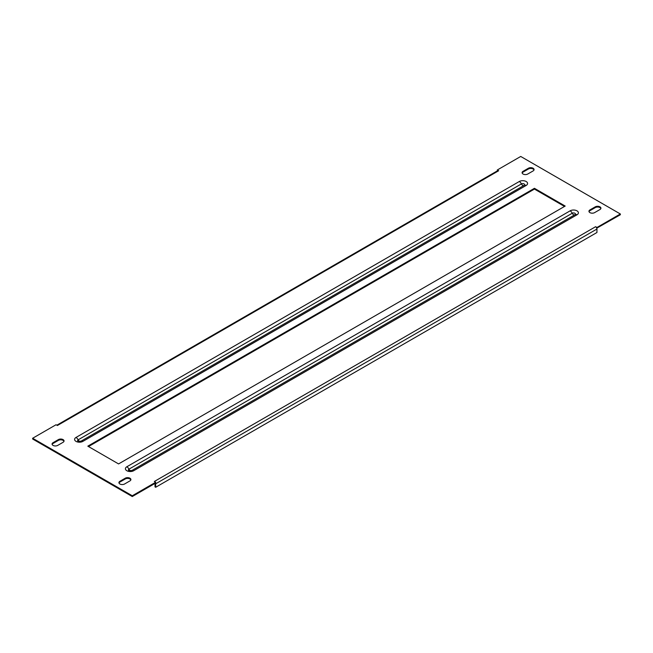 <?xml version="1.0" encoding="UTF-8"?>
<svg xmlns="http://www.w3.org/2000/svg" width="653" height="653" viewBox="0 0 653 653"><rect width="100%" height="100%" fill="white"/><g stroke="black" fill="none" stroke-linecap="round" stroke-linejoin="round"><path stroke-width="0.98" d="M124.584 483.995A3.306 1.91 180 0 1 119.899 483.995A3.306 1.91 180 0 1 118.936 482.64A3.306 1.91 180 0 1 119.899 481.294L125.254 478.2A3.306 1.91 180 0 1 128.861 477.792A3.306 1.91 180 0 1 130.902 479.555A3.306 1.91 180 0 1 129.931 480.902L124.584 483.995M594.605 212.625A3.306 1.91 180 0 1 589.928 212.625A3.306 1.91 180 0 1 588.957 211.278A3.306 1.91 180 0 1 589.928 209.923L595.275 206.838A3.306 1.91 180 0 1 598.883 206.421A3.306 1.91 180 0 1 600.923 208.185A3.306 1.91 180 0 1 599.96 209.54L594.605 212.625M53.04 445.395A3.306 1.91 0 0 0 57.725 445.395L63.072 442.301A3.306 1.91 0 0 0 64.043 440.955A3.306 1.91 0 0 0 61.994 439.191A3.306 1.91 0 0 0 58.395 439.6L53.04 442.693A3.306 1.91 0 0 0 52.077 444.04A3.306 1.91 0 0 0 53.04 445.395M523.069 174.024A3.306 1.91 0 0 0 527.746 174.024L533.101 170.939A3.306 1.91 0 0 0 534.064 169.584A3.306 1.91 0 0 0 532.024 167.821A3.306 1.91 0 0 0 528.416 168.237L523.069 171.323A3.306 1.91 0 0 0 522.098 172.678A3.306 1.91 0 0 0 523.069 174.024M119.001 483.032A3.306 1.91 180 0 1 119.899 482.061L125.254 478.975A3.306 1.91 180 0 1 128.543 478.494A3.306 1.91 180 0 1 130.829 479.939M497.325 169.968L498.663 170.743L57.391 425.511L56.052 424.744L32.65 438.253L132.273 495.766L155.675 482.257L154.337 481.481L595.609 226.713L596.948 227.489L620.35 213.98L520.727 156.459L497.325 169.968L497.439 170.808M595.609 226.713A1.894 1.094 60 0 1 596.769 228.158L620.35 214.747L620.35 213.98M32.65 438.253L32.65 439.02L132.273 496.541L155.675 483.032L155.675 482.257M533.999 169.968A3.306 1.91 0 0 0 531.705 168.531A3.306 1.91 0 0 0 528.416 169.005L523.069 172.098A3.306 1.91 0 0 0 522.171 173.061M63.97 441.338A3.306 1.91 0 0 0 61.684 439.893A3.306 1.91 0 0 0 58.395 440.375L53.04 443.46A3.306 1.91 0 0 0 52.142 444.424M589.03 211.662A3.306 1.91 180 0 1 589.928 210.699L595.275 207.605A3.306 1.91 180 0 1 598.564 207.132A3.306 1.91 180 0 1 600.858 208.576M564.519 206.446L534.432 189.076L88.482 446.554M565.188 206.062L534.432 188.309L87.812 446.162L118.568 463.924L565.188 206.062M497.504 170.849A1.894 1.094 60 0 1 497.717 170.653A1.894 1.094 60 0 1 498.663 170.743M596.948 228.256L596.948 227.489M132.273 496.541L132.273 495.766M596.769 228.158A1.894 1.094 60 0 1 596.948 229.032L596.948 232.509L155.675 487.277L155.006 486.885L155.006 483.416M155.675 487.277L155.675 483.8A1.894 1.094 -120 0 0 155.553 483.098M534.432 189.076L534.432 188.309M133.694 470.723A3.779 2.188 -120 0 0 131.8 470.535L128.698 470.511A1.861 1.077 180 0 1 128.951 469.172L572.232 213.245A1.861 1.077 180 0 1 574.722 213.172A1.861 1.077 180 0 1 575.105 214.592A3.779 2.188 60 0 1 576.974 214.796A4.849 2.8 0 0 0 576.974 210.837A4.849 2.8 0 0 0 570.126 210.837L126.837 466.764A4.849 2.8 0 0 0 126.837 470.723A4.849 2.8 0 0 0 133.694 470.723L576.974 214.796M76.026 437.428L519.306 181.501A4.849 2.8 180 0 1 526.163 181.501A4.849 2.8 180 0 1 526.163 185.46L82.874 441.387A4.849 2.8 180 0 1 76.026 441.387A4.849 2.8 180 0 1 76.026 437.428A3.779 2.188 60 0 1 78.131 439.836A1.861 1.077 0 0 0 77.887 441.183L77.895 441.191M524.049 185.428A3.779 2.188 60 0 1 524.269 185.272L524.286 185.264A1.861 1.077 0 0 0 523.91 183.836A1.861 1.077 0 0 0 521.42 183.909A3.779 2.188 -120 0 0 519.306 181.501M155.675 483.8L596.948 229.032M528.416 169.005L528.416 168.237M523.069 172.098L523.069 171.323M53.04 443.46L53.04 442.693M58.395 440.375L58.395 439.6M595.275 207.605L595.275 206.838M589.928 210.699L589.928 209.923M119.899 482.061L119.899 481.294M125.254 478.975L125.254 478.2M126.837 466.764A3.779 2.188 60 0 1 128.951 469.172A2.367 1.363 -120 0 0 130.616 470.837M574.477 214.959A2.367 1.363 -120 0 1 572.232 213.245A3.779 2.188 -120 0 0 570.126 210.837M574.869 214.764A3.779 2.188 60 0 1 575.081 214.608L131.8 470.535M82.874 441.387A3.779 2.188 -120 0 0 80.988 441.199L524.269 185.272A3.779 2.188 60 0 1 526.163 185.46M523.657 185.623A2.367 1.363 60 0 1 521.42 183.909L78.131 439.836A2.367 1.363 60 0 0 79.805 441.501M56.835 425.193L497.717 170.653M80.988 441.199L77.878 441.175"/></g></svg>
